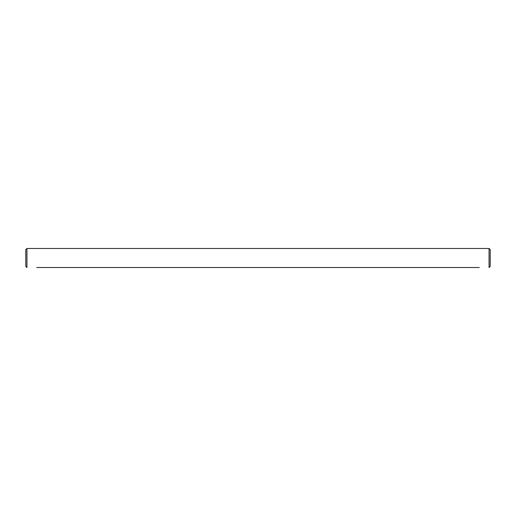 <?xml version="1.0" encoding="UTF-8"?>
<svg xmlns="http://www.w3.org/2000/svg" width="516" height="516" viewBox="0 0 516 516"><rect width="100%" height="100%" fill="white"/><g stroke="black" fill="none" stroke-linecap="round" stroke-linejoin="round"><path stroke-width="0.77" d="M36.707 267.527L479.293 267.527M477.294 267.527L467.386 267.527M465.387 267.527L455.48 267.527M453.474 267.527L443.567 267.527M441.567 267.527L431.66 267.527M429.66 267.527L419.753 267.527M417.754 267.527L407.846 267.527M405.847 267.527L395.94 267.527M393.94 267.527L384.033 267.527M382.034 267.527L372.126 267.527M370.12 267.527L360.213 267.527M358.214 267.527L348.306 267.527M346.307 267.527L336.4 267.527M334.4 267.527L324.493 267.527M322.494 267.527L312.586 267.527M310.587 267.527L300.68 267.527M298.674 267.527L288.767 267.527M286.767 267.527L276.86 267.527M274.86 267.527L264.953 267.527M262.954 267.527L253.046 267.527M37.513 267.527L37.971 267.527M36.997 267.527L37.455 267.527M251.047 267.527L241.14 267.527M239.14 267.527L229.233 267.527M227.234 267.527L217.326 267.527M215.32 267.527L205.413 267.527M203.414 267.527L193.506 267.527M191.507 267.527L181.6 267.527M179.6 267.527L169.693 267.527M167.694 267.527L157.786 267.527M155.787 267.527L145.88 267.527M143.874 267.527L133.966 267.527M131.967 267.527L122.06 267.527M120.06 267.527L110.153 267.527M108.154 267.527L98.246 267.527M96.247 267.527L86.34 267.527M84.34 267.527L74.433 267.527M72.433 267.527L62.526 267.527M60.52 267.527L50.613 267.527M48.614 267.527L38.706 267.527M26.942 248.473L25.8 249.615L25.8 266.385L26.942 267.527L26.942 248.473L489.058 248.473L489.058 267.527L490.2 266.385L490.2 249.615L489.058 248.473"/></g></svg>
